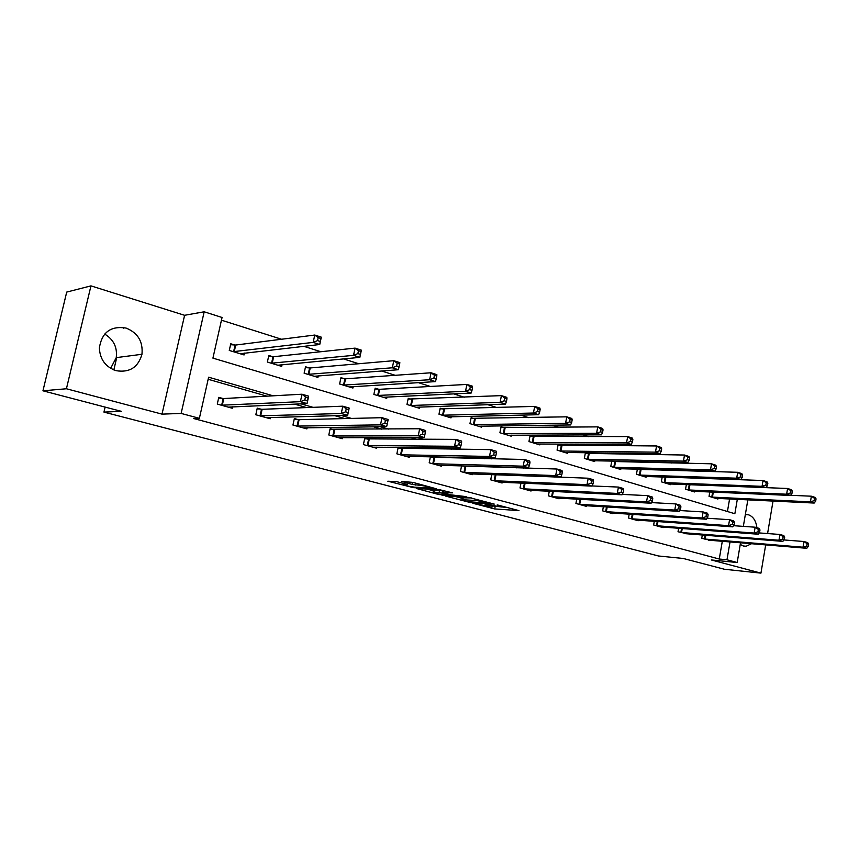 <?xml version="1.0" encoding="UTF-8"?>
<svg xmlns="http://www.w3.org/2000/svg" width="859" height="859" viewBox="0 0 859 859"><rect width="100%" height="100%" fill="white"/><g stroke="black" fill="none" stroke-linecap="round" stroke-linejoin="round"><path stroke-width="1.29" d="M472.794 503.267L494.72 508.936L518.954 510.611L497.211 504.877L501.355 507.003L484.852 504.061L490.135 506.187L487.117 506.037L472.794 503.267M104.648 334.054C113.624 339.498 117.479 347.358 116.244 357.634L110.671 368.35M116.051 370.669C129.526 372.881 138.159 367.405 141.96 354.273C143.152 341.56 137.837 332.82 126.026 328.052C110.693 325.668 101.813 332.326 99.365 348.024C99.977 359.406 105.539 366.954 116.051 370.669M740.254 544.423L743.303 545.991L746.16 546.238L751.539 543.704M756.886 527.705C756.038 520.898 753.279 516.603 748.597 514.831L745.344 514.573M396.536 481.62L387.838 481.212L413.469 487.654L436.673 488.868L412.954 482.393L401.679 481.448L412.395 484.487L419.46 485.249C426.204 486.14 429.876 487.042 430.466 487.955L414.661 487.171C408.057 486.28 404.449 485.389 403.816 484.497L407.198 484.616L406.286 484.175L396.536 481.62M42.95 390.813L66.712 292.081L90.957 285.875L66.422 388.762L42.95 390.813L121.334 411.343L103.95 412.105L658.499 555.988L683.281 558.479L724.438 569.259L760.945 573.125L711.306 559.95L737.183 562.516L726.972 559.778L719.262 559.026L193.543 418.494L199.385 418.322L181.131 413.426L204.184 311.785L222.062 317.486L212.925 358.128L734.853 513.725L737.323 499.315M66.422 388.762L162.007 414.135L181.131 413.426M445.499 496.051L470.303 502.547L494.247 504.083L468.821 497.447L445.499 496.051M439.228 494.655L416.497 488.513L439.722 489.748L452.468 492.851L443.223 492.733L450.288 494.784L466.201 496.62L442.31 495.213L439.325 494.15M760.945 573.125L765.691 544.874M767.592 533.546L773.036 501.055M123.771 327.504L123.546 328.492M116.727 357.569L113.839 369.918M105.12 407.102L103.95 412.105M719.262 559.026L722.312 541.267M547.119 476.734L546.474 476.552M516.302 467.876L514.369 467.317M484.412 458.706L481.083 457.75M451.394 449.214L446.562 447.818M417.163 439.368L410.731 437.521M381.686 429.167L373.525 426.816M344.856 418.58L334.86 415.702M306.631 407.585L294.626 404.138M266.902 396.16L208.168 379.27M710.769 540.3L701.739 538.325L702.318 534.974M687.329 533.783L678.03 531.753L678.653 528.231M663.202 527.072L663.105 527.619L653.635 524.989L654.3 521.284M638.366 520.157L638.258 520.737L628.509 518.031L629.217 514.122M612.778 513.038L612.66 513.639L602.61 510.858L603.372 506.724M586.407 505.693L586.289 506.338L575.927 503.46L576.743 499.09M559.22 498.113L559.091 498.8L548.407 495.836L549.288 491.198M531.184 490.306L531.045 491.026L520.017 487.966L520.973 483.037M502.247 482.232L502.096 483.005L490.714 479.848L491.745 474.597M464.826 466.351L463.194 465.9M472.375 473.9L472.214 474.726L460.456 471.462L461.573 465.846M433.698 457.622L430.724 456.784M441.505 465.288L441.333 466.169L429.189 462.797L430.402 456.784M401.529 448.602L398.125 447.646L396.858 453.842L409.421 457.321L409.603 456.387M368.243 439.26L364.721 438.283L363.411 444.575L376.414 448.173L376.618 447.174M333.797 429.607L330.157 428.587L328.804 434.987L342.258 438.713L342.483 437.628M298.127 419.6L294.358 418.548L292.951 425.055L306.888 428.909L307.146 427.728M261.168 409.238L257.26 408.143L255.81 414.757L270.252 418.762L270.531 417.474M222.846 398.49L218.787 397.352L217.284 404.084L232.263 408.24L232.574 406.833M722.687 479.193L721.753 478.903M697.551 471.226L695.79 470.668M671.609 462.99L668.989 462.163M644.841 454.497L641.297 453.38M617.202 445.735L612.671 444.296M588.64 436.673L583.068 434.901M559.123 427.31L552.423 425.184M528.586 417.624L520.694 415.112M496.985 407.596L487.826 404.686M464.268 397.212L453.735 393.873M430.359 386.453L418.376 382.652M395.215 375.308L381.664 371.013M358.74 363.733L343.514 358.912M320.869 351.728L303.861 346.327M281.537 339.241L221.45 320.182M727.433 511.513L729.592 498.939M718.027 498.381L717.909 499.036L709.051 496.341L709.813 491.939M694.781 491.284L694.663 491.96L685.546 489.19L686.362 484.562M664.855 477.25L664.125 477.024M670.868 483.971L670.739 484.691L661.355 481.835L662.225 476.96M640.052 469.615L638.527 469.154M646.247 476.444L646.108 477.196L636.444 474.265L637.378 469.121M614.496 461.766L612.134 461.036M620.885 468.692L620.746 469.486L610.781 466.458L611.78 461.025M588.168 453.67L585.387 452.811L584.335 458.416L594.611 461.541L594.761 460.692M561.013 445.316L558.157 444.436L557.072 450.127L567.659 453.348L567.831 452.446M533.01 436.716L530.057 435.803L528.951 441.569L539.871 444.898L540.053 443.942M504.115 427.825L501.065 426.891L499.917 432.743L511.191 436.179L511.395 435.169M474.275 418.655L471.129 417.689L469.948 423.637L481.588 427.17L481.802 426.096M443.459 409.174L440.195 408.175L438.981 414.221L451.007 417.871L451.243 416.722M411.601 399.381L408.229 398.351L406.973 404.482L419.407 408.261L419.664 407.037M378.647 389.256L375.168 388.182L373.869 394.421L386.733 398.329L387.012 397.008M344.556 378.765L340.948 377.659L339.606 383.994L352.92 388.053L353.221 386.614M309.251 367.92L305.525 366.772L304.129 373.214L317.927 377.402L318.259 375.855M272.69 356.668L268.813 355.486L267.374 362.036L281.666 366.385L282.031 364.699M234.775 345.017L230.76 343.783L229.267 350.451L244.085 354.95L244.504 353.103M162.007 414.135L184.599 315.296L90.957 285.875M184.599 315.296L204.184 311.785M273.141 395.816L208.63 377.198L199.385 418.322M554.452 477.003L553.808 476.809M523.55 468.08L521.606 467.521M491.552 458.846L488.213 457.879M458.416 449.289L453.573 447.883M424.067 439.368L417.614 437.51M388.44 429.092L380.247 426.73M351.46 418.419L341.41 415.52M313.052 407.338L301.004 403.859M726.972 559.778L730.032 541.911M747.845 499.831L743.336 526.374M740.533 542.781L737.183 562.516M490.231 505.704L508.378 507.648M455.871 496.674L462.142 498.317M467.081 501.602L490.145 503.32L476.938 500.561L461.874 499.67L467.081 501.602M462.249 497.801L471.688 497.941M433.376 490.747L426.977 489.072M443.566 490.489L443.223 492.733M433.838 492.186L433.086 492.186C433.698 493.034 437.231 493.904 443.706 494.773L448.484 494.677L439.142 492.486L433.838 492.186L434.289 489.909L433.484 490.242M434.289 489.909L443.577 490.972M715.526 498.306L814.192 503.052L810.445 501.849L811.368 496.201L790.602 495.299M814.547 498.37L811.368 496.201L815.116 497.425L816.05 498.854L814.547 498.37L814.182 500.625L815.685 501.108L816.05 498.854M814.182 500.625L810.445 501.849L711.445 497.071M815.685 501.108L814.192 503.052M704.165 538.99L803.004 547.204L806.784 548.3L708.278 540.139M783.945 539.946L803.938 541.514L807.718 542.62L808.63 544.177L807.116 543.736L806.751 546.013L808.255 546.453L808.63 544.177M806.751 546.013L803.004 547.204L803.938 541.514L807.116 543.736M806.784 548.3L808.255 546.453M692.214 491.219L790.495 495.45L786.629 494.215L787.585 488.481L689.036 484.669M790.785 490.672L787.585 488.481L791.44 489.737L792.331 491.165L790.785 490.672L790.398 492.959L791.944 493.463L792.331 491.165M790.398 492.959L786.629 494.215L688.016 489.941M791.944 493.463L790.495 495.45M668.216 483.918L766.045 487.611L762.051 486.334L763.039 480.525L662.396 476.97M766.26 482.726L763.039 480.525L767.023 481.813L767.849 483.241L766.26 482.726L765.863 485.056L767.463 485.571L767.849 483.241M765.863 485.056L762.051 486.334L663.9 482.608M767.463 485.571L766.045 487.611M680.521 532.44L778.963 540.247L782.86 541.374L684.763 533.622M759.131 532.924L779.918 534.47L783.827 535.608L784.686 537.176L783.129 536.714L782.742 539.033L784.299 539.484L784.686 537.176M782.742 539.033L778.963 540.247L779.918 534.47L783.129 536.714M782.86 541.374L784.299 539.484M656.201 525.708L754.159 533.063L758.186 534.223L660.56 526.911M733.511 525.687L755.147 527.201L759.173 528.382L759.979 529.949L758.368 529.477L757.971 531.818L759.581 532.29L759.979 529.949M757.971 531.818L754.159 533.063L755.147 527.201L758.368 529.477M758.186 534.223L759.581 532.29M643.509 476.412L740.812 479.515L736.689 478.195L737.709 472.3L637.335 469.315M740.941 474.533L737.709 472.3L741.822 473.631L742.595 475.07L740.941 474.533L740.544 476.895L742.187 477.432L742.595 475.07M740.544 476.895L736.689 478.195L639.064 475.059M742.187 477.432L740.812 479.515M618.072 468.67L714.752 471.161L710.5 469.798L711.542 463.806L611.705 461.455M714.806 466.072L711.542 463.806L715.794 465.191L716.503 466.62L714.806 466.072L714.387 468.466L716.095 469.014L716.503 466.62M714.387 468.466L710.5 469.798L613.487 467.275M716.095 469.014L714.752 471.161M591.851 460.703L687.834 462.529L683.442 461.122L684.516 455.034L585.28 453.359M687.801 457.321L684.516 455.034L688.907 456.462L689.552 457.89L687.801 457.321L687.361 459.758L689.122 460.327L689.552 457.89M687.361 459.758L683.442 461.122L587.126 459.264M689.122 460.327L687.834 462.529M631.15 518.761L728.55 525.644L732.706 526.846L635.639 520.006M707.054 518.224L729.57 519.695L733.726 520.908L734.477 522.487L732.813 521.993L732.405 524.377L734.069 524.86L734.477 522.487M732.405 524.377L728.55 525.644L729.57 519.695L732.813 521.993M732.706 526.846L734.069 524.86M605.337 511.61L702.104 517.988L706.399 519.233L609.965 512.898M679.716 510.525L703.156 511.943L707.451 513.199L708.138 514.777L706.42 514.273L706.001 516.688L707.719 517.193L708.138 514.777M706.001 516.688L702.104 517.988L703.156 511.943L706.42 514.273M706.399 519.233L707.719 517.193M578.741 504.244L674.777 510.074L679.211 511.363L583.508 505.564M651.466 502.59L675.861 503.932L680.296 505.232L680.919 506.81L679.147 506.295L678.707 508.753L680.489 509.269L680.919 506.81M678.707 508.753L674.777 510.074L675.861 503.932L679.147 506.295M679.211 511.363L680.489 509.269M551.306 496.642L646.516 501.892L651.111 503.224L556.224 498.005M622.249 494.397L647.643 495.643L652.228 496.996L652.776 498.574L650.939 498.037L650.488 500.539L652.325 501.076L652.776 498.574M650.488 500.539L646.516 501.892L647.643 495.643L650.939 498.037M651.111 503.224L652.325 501.076M523.013 488.803L617.277 493.42L622.034 494.805L528.081 490.21M592.012 485.947L618.437 487.074L623.194 488.47L623.666 490.059L621.766 489.501L621.293 492.046L623.194 492.594L623.666 490.059M621.293 492.046L617.277 493.42L618.437 487.074L621.766 489.501M622.034 494.805L623.194 492.594M493.807 480.707L587.019 484.659L591.937 486.087L499.047 482.157M493.871 474.673L588.222 478.216L593.139 479.655L593.526 481.233L591.561 480.664L591.078 483.241L593.043 483.821L593.526 481.233M591.078 483.241L587.019 484.659L588.222 478.216L591.561 480.664M591.937 486.087L593.043 483.821M463.645 472.343L555.676 475.585L560.777 477.067L469.057 473.846M461.541 465.965L556.922 469.025L562.011 470.517L562.312 472.106L560.272 471.505L559.778 474.136L561.818 474.726L562.312 472.106M559.778 474.136L555.676 475.585L556.922 469.025L560.272 471.505M560.777 477.067L561.818 474.726M432.474 463.71L523.195 466.179L528.478 467.715L438.069 465.267M430.305 457.224L524.484 459.501L529.756 461.058L529.96 462.636L527.845 462.024L527.329 464.698L529.445 465.31L529.96 462.636M527.329 464.698L523.195 466.179L524.484 459.501L527.845 462.024M528.478 467.715L529.445 465.31M400.262 454.787L489.501 456.43L494.988 458.008L406.049 456.387M398.007 448.194L490.833 449.633L496.309 451.243L496.416 452.822L494.215 452.178L493.689 454.894L495.879 455.538L496.416 452.822M493.689 454.894L489.501 456.43L490.833 449.633L494.215 452.178M494.988 458.008L495.879 455.538M366.933 445.553L454.54 446.304L460.231 447.947L372.924 447.206M364.603 438.863L455.925 439.389L461.605 441.054L461.594 442.632L459.318 441.966L458.77 444.737L461.047 445.402L461.594 442.632M458.77 444.737L454.54 446.304L455.925 439.389L459.318 441.966M460.231 447.947L461.047 445.402M332.444 435.996L418.236 435.792L424.153 437.499L338.639 437.714M330.028 429.199L419.664 428.748L425.57 430.477L425.441 432.056L423.068 431.358L422.499 434.182L424.861 434.869L425.441 432.056M422.499 434.182L418.236 435.792L419.664 428.748L423.068 431.358M424.153 437.499L424.861 434.869M296.731 426.096L380.505 424.861L386.647 426.644L303.152 427.879M294.218 419.192L299.093 419.675L381.987 417.689L388.128 419.493L387.86 421.06L385.401 420.341L384.811 423.208L387.269 423.927L387.86 421.06M384.811 423.208L380.505 424.861L381.987 417.689L385.401 420.341M386.647 426.644L387.269 423.927M564.814 452.478L660.013 453.616L655.46 452.156L656.577 445.971L558.039 445.016M659.873 448.28L656.577 445.971L661.119 447.442L661.688 448.87L659.873 448.28L659.433 450.76L661.247 451.351L661.688 448.87M659.433 450.76L655.46 452.156L559.939 450.996M661.247 451.351L660.013 453.616M536.939 444.006L631.236 444.382L626.522 442.879L627.682 436.587L529.939 436.404M630.989 438.928L627.682 436.587L632.374 438.111L632.868 439.54L630.989 438.928L630.527 441.451L632.417 442.052L632.868 439.54M630.527 441.451L626.522 442.879L531.904 442.471M632.417 442.052L631.236 444.382M508.163 435.255L601.45 434.837L596.576 433.269L597.767 426.88L500.947 427.514M601.096 429.253L597.767 426.88L602.631 428.458L603.05 429.887L601.096 429.253L600.624 431.809L602.578 432.442L603.05 429.887M600.624 431.809L596.576 433.269L502.977 433.677M602.578 432.442L601.45 434.837M478.463 426.225L570.612 424.947L565.566 423.326L566.79 416.83L471 418.333M570.14 419.235L566.79 416.83L571.836 418.473L572.158 419.879L570.14 419.235L569.657 421.833L571.675 422.478L572.158 419.879M569.657 421.833L565.566 423.326L473.105 424.593M571.675 422.478L570.612 424.947M447.786 416.894L538.657 414.704L533.428 413.029L534.695 406.414L440.066 408.863M538.067 408.841L534.695 406.414L539.924 408.111L540.15 409.518L538.067 408.841L537.551 411.493L539.645 412.159L540.15 409.518M537.551 411.493L533.428 413.029L442.245 415.208M539.645 412.159L538.657 414.704M416.067 407.252L505.522 404.074L500.099 402.334L501.42 395.623L408.079 399.07M504.802 398.071L501.42 395.623L506.831 397.373L506.971 398.78L504.802 398.071L504.276 400.766L506.445 401.464L506.971 398.78M504.276 400.766L500.099 402.334L410.344 405.512M506.445 401.464L505.522 404.074M383.275 397.277L471.151 393.057L465.524 391.253L466.888 384.413L379.624 389.299L375.007 388.934M470.281 386.894L466.888 384.413L472.514 386.239L472.536 387.624L470.281 386.894L469.744 389.642L471.988 390.362L472.536 387.624M469.744 389.642L465.524 391.253L377.359 395.473M471.988 390.362L471.151 393.057M349.345 386.958L435.47 381.611L429.629 379.742L431.046 372.774L345.533 378.808L340.776 378.454M434.45 375.297L431.046 372.774L436.877 374.674L436.78 376.049L434.45 375.297L433.881 378.078L436.222 378.84L436.78 376.049M433.881 378.078L429.629 379.742L343.213 385.1M436.222 378.84L435.47 381.611M314.222 376.274L398.404 369.724L392.327 367.781L393.798 360.694L310.228 367.953L305.342 367.609M397.202 363.239L393.798 360.694L399.864 362.659L399.639 364.023L397.202 363.239L396.622 366.074L399.048 366.857L399.639 364.023M396.622 366.074L392.327 367.781L307.876 374.352M399.048 366.857L398.404 369.724M277.833 365.215L359.857 357.365L353.532 355.347L355.057 348.12L273.645 356.7L268.62 356.367M358.482 350.697L355.057 348.12L361.371 350.171L359.857 357.365L361.016 351.514L358.482 350.697L357.87 353.597L360.404 354.402M357.87 353.597L353.532 355.347L271.251 363.217M361.016 351.514L361.371 350.171M257.109 408.82L262.124 409.303L342.795 406.189L349.183 408.068L347.648 415.348L266.376 417.689M348.163 412.545L347.648 415.348L341.259 413.501L342.795 406.189L346.22 408.873L345.608 411.805L348.163 412.545L348.775 409.625L346.22 408.873M259.719 415.842L341.259 413.501L345.608 411.805M349.183 408.068L348.775 409.625M240.112 353.747L319.752 344.513L313.17 342.397L314.759 335.042L235.72 345.039L230.545 344.717M318.184 337.651L314.759 335.042L321.32 337.168L319.752 344.513L320.815 338.5L318.184 337.651L317.551 340.594L320.182 341.452M317.551 340.594L313.17 342.397L233.283 351.664M320.815 338.5L321.32 337.168M218.626 398.071L223.791 398.544L302.014 394.217L308.66 396.171L307.06 403.59L228.247 407.123M307.458 400.702L307.06 403.59L300.403 401.668L302.014 394.217L305.439 396.944L304.795 399.918L307.458 400.702L308.102 397.717L305.439 396.944M221.343 405.212L300.403 401.668L304.795 399.918M308.66 396.171L308.102 397.717M495.138 506.746L494.72 508.936M492.121 506.209L491.692 508.399M477.164 499.38L476.938 500.561M463.302 497.436L462.861 499.68M443.942 490.596L443.512 492.733M442.428 494.644L442.31 495.213M442.739 490.757L442.278 493.045M439.604 490.199L439.142 492.486M404.643 483.746L404.482 484.497M419.686 484.175L419.46 485.249M415.971 483.188L415.595 485.056M412.825 482.361L412.395 484.487M413.587 487.074L413.469 487.654M713.324 492.089L712.433 497.168M712.637 492.057L711.757 497.103M704.477 539.033L705.142 535.2M705.153 539.119L705.819 535.254M689.938 484.744L689.004 490.038M689.262 484.691L688.327 489.974M665.843 477.336L664.887 482.704M665.167 477.282L664.211 482.64M680.843 532.483L681.552 528.457M681.52 532.559L682.229 528.5M656.512 525.751L657.275 521.499M657.189 525.815L657.951 521.542M641.039 469.701L640.052 475.145M640.363 469.658L639.375 475.091M615.495 461.852L614.475 467.36M614.808 461.798L613.798 467.317M589.156 453.745L588.114 459.35M588.479 453.702L587.438 459.297M631.462 518.804L632.278 514.326M632.138 518.879L632.954 514.369M605.649 511.653L606.518 506.917M606.336 511.728L607.206 506.96M579.052 504.276L579.986 499.272M579.728 504.351L580.673 499.304M551.628 496.685L552.627 491.369M552.305 496.749L553.314 491.402M523.324 488.835L524.419 483.188M524.001 488.9L525.096 483.22M494.118 480.75L495.278 474.844M494.795 480.804L495.944 474.898M463.967 472.386L465.148 466.394M464.633 472.439L465.814 466.448M432.796 463.753L434.02 457.664M433.462 463.806L434.686 457.718M400.584 454.819L401.851 448.634M401.239 454.873L402.506 448.688M367.255 445.585L368.565 439.303M367.91 445.638L369.22 439.346M332.766 436.028L334.119 429.64M333.421 436.071L334.774 429.683M297.053 426.139L298.449 419.632M297.697 426.171L299.093 419.675M562.011 445.402L560.938 451.082M561.335 445.359L560.261 451.029M534.008 436.78L532.902 442.546M533.332 436.748L532.226 442.503M505.113 427.9L503.965 433.752M504.437 427.857L503.299 433.709M475.274 418.72L474.093 424.657M474.597 418.687L473.427 424.625M444.447 409.238L443.233 415.273M443.781 409.206L442.568 415.241M412.578 399.435L411.321 405.566M411.923 399.414L410.666 405.534M379.624 389.299L378.336 395.527M378.969 389.277L377.681 395.505M345.533 378.808L344.191 385.143M344.878 378.798L343.536 385.122M310.228 367.953L308.843 374.384M309.584 367.942L308.198 374.374M273.645 356.7L272.206 363.25M273.012 356.7L271.573 363.239M260.041 415.874L261.49 409.271M260.674 415.917L262.124 409.303M235.72 345.039L234.239 351.696M235.098 345.039L233.605 351.696M221.665 405.244L223.168 398.522M222.298 405.276L223.791 398.544M141.96 354.273L116.244 357.634M746.16 546.238L743.336 546.002M462.325 497.425L461.874 499.67M433.548 489.909L433.086 492.186M403.998 483.574L403.816 484.497"/></g></svg>
